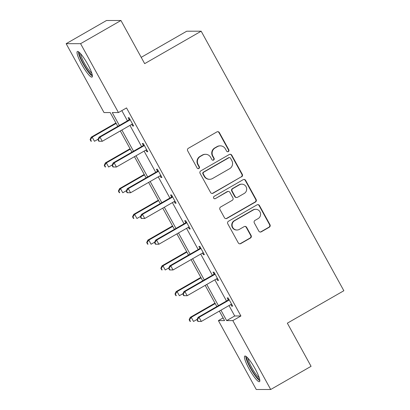 <?xml version="1.0" encoding="UTF-8"?>
<svg xmlns="http://www.w3.org/2000/svg" width="410" height="410" viewBox="0 0 410 410"><rect width="100%" height="100%" fill="white"/><g stroke="black" fill="none" stroke-linecap="round" stroke-linejoin="round"><path stroke-width="0.61" d="M228.339 151.597A1.302 1.271 90 0 0 228.826 149.829L219.365 132.62A1.855 1.819 90 0 0 216.89 131.912L188.369 148.287A1.855 1.819 90 0 0 187.672 150.818L197.133 168.023A1.302 1.271 90 0 0 198.865 168.52A1.302 1.271 90 0 0 199.352 166.752L198.127 164.523A5.945 5.817 90 0 1 200.346 156.43L202.724 155.067A5.945 5.817 90 0 1 210.648 157.337L211.873 159.562A1.302 1.271 90 0 0 213.605 160.059A1.302 1.271 90 0 0 214.087 158.291L212.867 156.061A5.945 5.817 90 0 1 215.086 147.969L217.464 146.606A5.945 5.817 90 0 1 225.382 148.876L226.607 151.1A1.302 1.271 90 0 0 228.339 151.597M227.524 151.751A1.302 1.271 90 0 0 228.437 149.829L218.976 132.62A1.855 1.819 90 0 0 217.587 131.682M198.045 168.674A1.302 1.271 90 0 0 198.963 166.752L197.738 164.523L198.127 164.523M212.785 160.213A1.302 1.271 90 0 0 213.697 158.291L212.472 156.061L212.867 156.061M249.101 368.872A14.76 2.655 60.1 0 1 244.796 356.07A14.76 2.655 60.1 0 1 255.189 368.872A14.76 2.655 60.1 0 1 259.494 381.674A14.76 2.655 60.1 0 1 249.101 368.872M81.662 64.303A14.76 2.655 60.1 0 1 77.357 51.501A14.76 2.655 60.1 0 1 87.75 64.298A14.76 2.655 60.1 0 1 92.055 77.1A14.76 2.655 60.1 0 1 81.662 64.303M258.807 231.102A1.855 1.819 90 0 0 261.283 231.814L269.288 227.217A1.855 1.819 90 0 0 269.98 224.69L259.474 205.579A1.855 1.819 90 0 0 256.998 204.872L228.478 221.246A1.855 1.819 90 0 0 227.781 223.778L238.287 242.884A1.855 1.819 90 0 0 240.762 243.596L250.428 238.046A1.855 1.819 90 0 0 251.125 235.514L246.625 227.34A1.855 1.819 90 0 0 244.155 226.627L239.358 229.38A4.971 4.864 90 0 1 232.275 226.31A4.971 4.864 90 0 1 234.597 220.718L253.375 209.935A4.971 4.864 90 0 1 260.458 213.005A4.971 4.864 90 0 1 258.136 218.597L255.01 220.395A1.855 1.819 90 0 0 254.313 222.927L258.807 231.102M117.803 126.377L110.203 112.56L104.017 112.565L66.148 43.68L106.508 20.505L120.95 20.5L144.668 63.647L201.172 31.201L343.852 290.731L287.343 323.172L311.067 366.32L270.702 389.495L256.265 389.5L218.397 320.615L224.583 320.615L219.35 311.098M120.95 20.5L80.591 43.675L118.459 112.555L112.273 112.56L119.371 125.475M228.995 305.563L234.72 315.977L240.906 315.977L126.531 107.922L118.459 112.555M240.906 315.977L232.834 320.61L270.702 389.495M241.598 176.853A1.855 1.819 90 0 0 242.295 174.322L231.788 155.211A1.855 1.819 90 0 0 229.313 154.503L200.787 170.883A1.855 1.819 90 0 0 200.095 173.409L210.596 192.521A1.855 1.819 90 0 0 213.072 193.228L241.208 176.853A1.855 1.819 90 0 0 241.9 174.322L231.394 155.211A1.855 1.819 90 0 0 230.005 154.278M245.631 180.395L256.137 199.506A1.855 1.819 90 0 1 255.44 202.038L226.92 218.412A1.855 1.819 90 0 1 224.444 217.705L219.95 209.525A1.855 1.819 90 0 1 220.641 206.994L232.209 200.352A1.855 1.819 90 0 0 232.906 197.825L229.923 192.398A1.855 1.819 90 0 0 227.447 191.69L215.404 198.604A1.302 1.271 90 0 1 213.548 197.799A1.302 1.271 90 0 1 214.158 196.339L243.156 179.688A1.855 1.819 90 0 1 245.631 180.395L245.241 180.395L255.748 199.506L256.137 199.506M66.148 43.68L80.591 43.675M201.172 31.201L186.734 31.211L141.209 57.349M223.101 317.919L218.397 320.615M220.923 310.196L226.648 320.615L232.834 320.61M121.873 130.026L133.522 151.213M136.023 155.764L147.672 176.956M150.173 181.502L161.822 202.694M164.323 207.245L175.972 228.431M178.473 232.982L190.122 254.169M192.623 258.72L204.272 279.907M206.773 284.458L218.422 305.645M216.849 306.547L205.2 285.36M202.699 280.809L191.05 259.622M188.549 255.071L176.9 233.884M174.399 229.333L162.749 208.147M160.248 203.596L148.604 182.409M146.098 177.858L134.454 156.666M131.948 152.12L120.304 130.928M234.72 315.977L226.648 320.615M121.826 110.623L127.443 120.842M129.944 125.393L141.593 146.58M144.095 151.131L155.744 172.318M158.245 176.869L169.894 198.056M172.395 202.607L184.044 223.798M186.545 228.344L198.194 249.536M200.695 254.087L212.344 275.274M214.845 279.825L226.494 301.012M228.185 299.756L227.171 297.911L228.144 297.911L232.68 306.157L231.706 306.157L230.809 304.527M214.035 274.018L213.021 272.173L213.994 272.173L218.53 280.419L217.556 280.419L216.659 278.79M199.885 248.281L198.87 246.436L199.844 246.43L204.38 254.682L203.406 254.682L202.509 253.047M185.735 222.543L184.72 220.693L185.694 220.693L190.23 228.944L189.256 228.944L188.359 227.309M171.585 196.8L170.57 194.955L171.544 194.955L176.08 203.206L175.106 203.206L174.209 201.571M157.435 171.062L156.42 169.217L157.399 169.217L161.929 177.468L160.956 177.468L160.059 175.834M143.285 145.325L142.27 143.479L143.249 143.479L147.784 151.731L146.806 151.731L145.909 150.096M129.135 119.587L128.12 117.742L129.099 117.742L133.634 125.988L132.655 125.988L131.759 124.358M132.655 125.988L133.399 125.562M146.806 151.731L147.549 151.305M160.956 177.468L161.699 177.043M175.106 203.206L175.849 202.781M189.256 228.944L189.999 228.519M203.406 254.682L204.149 254.256M217.556 280.419L218.299 279.994M231.706 306.157L232.449 305.732M220.308 145.842L219.919 145.842A5.945 5.817 90 0 0 217.074 146.606L217.464 146.606M212.472 156.061A5.945 5.817 90 0 1 214.696 147.969L217.074 146.606M205.574 154.303L205.179 154.303A5.945 5.817 90 0 0 202.335 155.067L202.724 155.067M197.738 164.523A5.945 5.817 90 0 1 199.957 156.43L202.335 155.067M211.99 193.458A1.855 1.819 90 0 0 212.682 193.228L241.208 176.853M230.548 158.27A1.302 1.271 90 0 0 228.816 157.773L203.775 172.149A1.302 1.271 90 0 0 203.293 173.917L204.58 176.264A5.945 5.817 90 0 0 212.503 178.534L229.615 168.71A5.945 5.817 90 0 0 231.84 160.617L230.548 158.27M229.436 157.604L229.046 157.604A1.302 1.271 90 0 0 228.426 157.773L228.816 157.773M209.653 179.298L209.264 179.298A5.945 5.817 90 0 1 204.19 176.264L202.899 173.917A1.302 1.271 90 0 1 203.386 172.149L228.426 157.773M225.833 218.638A1.855 1.819 90 0 0 226.53 218.412L255.051 202.038A1.855 1.819 90 0 0 255.748 199.506M228.334 191.449L227.945 191.449A1.855 1.819 90 0 0 227.058 191.69L215.404 198.604M214.584 198.753A1.302 1.271 90 0 0 215.014 198.604M244.211 193.464A4.971 4.864 90 0 0 241.828 184.162A4.971 4.864 90 0 0 239.45 184.797L232.834 188.595A1.855 1.819 90 0 0 232.142 191.127L235.125 196.549A1.855 1.819 90 0 0 237.6 197.261L244.211 193.464M241.828 184.162L241.439 184.162A4.971 4.864 90 0 0 239.061 184.797L239.45 184.797M236.708 197.497L236.319 197.497A1.855 1.819 90 0 1 234.73 196.549L231.747 191.127A1.855 1.819 90 0 1 232.444 188.595L239.061 184.797M245.241 180.395A1.855 1.819 90 0 0 243.853 179.457M255.753 209.3L255.363 209.3A4.971 4.864 90 0 0 252.985 209.935L253.375 209.935M236.98 230.015L236.59 230.015A4.971 4.864 90 0 1 234.207 220.718L252.985 209.935M239.681 243.822A1.855 1.819 90 0 0 240.373 243.596L250.038 238.046A1.855 1.819 90 0 0 250.735 235.514L246.236 227.34A1.855 1.819 90 0 0 244.847 226.402M260.201 232.039A1.855 1.819 90 0 0 260.893 231.814L268.898 227.217A1.855 1.819 90 0 0 269.59 224.69L259.084 205.579A1.855 1.819 90 0 0 257.695 204.641M115.927 122.974L91.23 137.16L92.204 137.16L94.469 141.281L98.087 139.205M116.163 123.4L92.204 137.16L90.492 139.6L90.103 139.6L91.01 141.25L91.399 141.25L90.492 139.6M91.399 141.25L91.01 141.25M90.103 139.6L91.23 137.16M129.391 120.284L128.417 120.284L99.035 137.155L100.009 137.155L129.391 120.284A1.891 1.85 90 0 0 129.929 119.817L130.113 119.587M98.297 139.6L100.009 137.155L102.274 141.281L98.815 141.245L99.205 141.245L98.297 139.6L97.908 139.6L98.815 141.245M132.62 124.143L132.327 124.184A1.891 1.85 90 0 0 131.661 124.409L102.274 141.281L99.205 141.245M128.417 120.284A1.891 1.85 90 0 0 128.955 119.817L129.709 118.854M99.035 137.155L97.908 139.6M130.078 148.717L105.38 162.898L106.354 162.898L108.619 167.024L112.237 164.948M130.313 149.143L106.354 162.898L104.642 165.338L104.253 165.338L105.16 166.988L105.549 166.988L104.642 165.338M105.549 166.988L105.16 166.988M104.253 165.338L105.38 162.898M144.228 174.455L119.53 188.636L120.504 188.636L122.769 192.761L126.388 190.686M144.463 174.88L120.504 188.636L118.792 191.08L118.403 191.08L119.31 192.731L119.699 192.726L118.792 191.08M119.699 192.726L119.31 192.731M118.403 191.08L119.53 188.636M143.541 146.022L142.567 146.022L113.18 162.893L114.159 162.893L143.541 146.022A1.891 1.85 90 0 0 144.079 145.56L144.264 145.325M112.448 165.338L114.159 162.893L116.425 167.019L112.965 166.988L113.355 166.988L112.448 165.338L112.058 165.338L112.965 166.988M146.77 149.881L146.478 149.922A1.891 1.85 90 0 0 145.806 150.147L116.425 167.019L113.355 166.988M142.567 146.022A1.891 1.85 90 0 0 143.1 145.56L143.859 144.592M113.18 162.893L112.058 165.338M157.691 171.759L156.717 171.764L127.331 188.631L128.309 188.631L157.691 171.759A1.891 1.85 90 0 0 158.229 171.298L158.414 171.062M126.598 191.075L128.309 188.631L130.575 192.756L127.115 192.726L127.505 192.726L126.598 191.075L126.208 191.075L127.115 192.726M160.915 175.623L160.628 175.659A1.891 1.85 90 0 0 159.956 175.885L130.575 192.756L127.505 192.726M156.717 171.764A1.891 1.85 90 0 0 157.25 171.298L158.009 170.334M127.331 188.631L126.208 191.075M92.214 74.687A12.771 2.296 60.1 0 1 85.162 66.64A12.771 2.296 60.1 0 1 79.381 53.915A12.771 2.296 60.1 0 1 79.519 52.577M80.637 53.736A11.828 2.127 -119.9 0 0 80.678 54.166A11.828 2.127 -119.9 0 0 85.229 64.621A11.828 2.127 -119.9 0 0 91.778 73.144M78.351 51.67A14.668 2.639 -119.9 0 0 78.397 52.485A14.668 2.639 -119.9 0 0 84.25 65.8A14.668 2.639 -119.9 0 0 92.409 76.157M259.653 379.26A12.771 2.296 60.1 0 1 252.601 371.214A12.771 2.296 60.1 0 1 246.82 358.489A12.771 2.296 60.1 0 1 246.958 357.151M248.076 358.304A11.828 2.127 -119.9 0 0 248.117 358.74A11.828 2.127 -119.9 0 0 252.673 369.19A11.828 2.127 -119.9 0 0 259.217 377.712M245.79 356.244A14.668 2.639 -119.9 0 0 245.836 357.059A14.668 2.639 -119.9 0 0 251.694 370.373A14.668 2.639 -119.9 0 0 259.848 380.731M158.378 200.193L133.68 214.374L134.654 214.374L136.919 218.499L140.538 216.424M158.614 200.618L134.654 214.374L132.942 216.818L132.553 216.818L133.46 218.468L133.85 218.468L132.942 216.818M133.85 218.468L133.46 218.468M132.553 216.818L133.68 214.374M171.841 197.502L170.867 197.502L141.481 214.368L142.46 214.368L171.841 197.502A1.891 1.85 90 0 0 172.379 197.036L172.559 196.8M140.748 216.813L142.46 214.368L144.725 218.494L141.265 218.463L141.655 218.463L140.748 216.813L140.358 216.813L141.265 218.463M175.065 201.361L174.778 201.397A1.891 1.85 90 0 0 174.107 201.623L144.725 218.494L141.655 218.463M170.867 197.502A1.891 1.85 90 0 0 171.4 197.036L172.159 196.072M141.481 214.368L140.358 216.813M172.528 225.93L147.825 240.111L148.804 240.111L151.07 244.237L154.688 242.161M172.764 226.356L148.804 240.111L147.093 242.556L146.703 242.556L147.61 244.206L148 244.206L147.093 242.556M148 244.206L147.61 244.206M146.703 242.556L147.825 240.111M185.991 223.24L185.018 223.24L155.631 240.111L156.61 240.106L185.991 223.24A1.891 1.85 90 0 0 186.529 222.773L186.709 222.538M154.898 242.551L156.61 240.106L158.875 244.232L155.416 244.201L155.805 244.201L154.898 242.551L154.508 242.551L155.416 244.201M189.215 227.099L188.928 227.135A1.891 1.85 90 0 0 188.257 227.365L158.875 244.232L155.805 244.201M185.018 223.24A1.891 1.85 90 0 0 185.551 222.773L186.309 221.81M155.631 240.111L154.508 242.551M186.678 251.668L161.976 265.849L162.954 265.849L165.22 269.975L168.838 267.899M186.914 252.094L162.954 265.849L161.243 268.294L160.853 268.294L161.76 269.944L162.15 269.944L161.243 268.294M162.15 269.944L161.76 269.944M160.853 268.294L161.976 265.849M200.141 248.978L199.163 248.978L169.781 265.849L170.76 265.849L200.141 248.978A1.891 1.85 90 0 0 200.68 248.511L200.859 248.281M169.048 268.289L170.76 265.849L173.025 269.97L169.566 269.939L169.955 269.939L169.048 268.289L168.659 268.289L169.566 269.939M203.365 252.837L203.078 252.873A1.891 1.85 90 0 0 202.407 253.103L173.025 269.97L169.955 269.939M199.163 248.978A1.891 1.85 90 0 0 199.701 248.511L200.459 247.548M169.781 265.849L168.659 268.289M200.828 277.406L176.126 291.592L177.105 291.592L179.37 295.712L182.988 293.637M201.064 277.831L177.105 291.592L175.393 294.031L175.003 294.031L175.91 295.682L176.3 295.682L175.393 294.031M176.3 295.682L175.91 295.682M175.003 294.031L176.126 291.592M214.292 274.715L213.313 274.715L183.931 291.587L184.91 291.587L214.292 274.715A1.891 1.85 90 0 0 214.83 274.249L215.009 274.018M183.198 294.026L184.91 291.587L187.175 295.712L183.716 295.677L184.105 295.677L183.198 294.026L182.809 294.026L183.716 295.677M217.515 278.574L217.228 278.615A1.891 1.85 90 0 0 216.557 278.841L187.175 295.712L184.105 295.677M213.313 274.715A1.891 1.85 90 0 0 213.851 274.249L214.609 273.285M183.931 291.587L182.809 294.026M214.978 303.144L190.276 317.33L191.255 317.33L193.52 321.455L197.138 319.375M215.214 303.569L191.255 317.33L189.543 319.769L189.153 319.769L190.061 321.419L190.45 321.419L189.543 319.769M190.45 321.419L190.061 321.419M189.153 319.769L190.276 317.33M228.442 300.453L227.463 300.453L198.081 317.325L199.06 317.325L228.442 300.453A1.891 1.85 90 0 0 228.98 299.987L229.159 299.756M197.348 319.769L199.06 317.325L201.325 321.45L197.861 321.414L198.255 321.414L197.348 319.769L196.954 319.769L197.861 321.414M231.665 304.312L231.378 304.353A1.891 1.85 90 0 0 230.707 304.579L201.325 321.45L198.255 321.414M227.463 300.453A1.891 1.85 90 0 0 228.001 299.987L228.759 299.023M198.081 317.325L196.954 319.769M228.437 149.829L228.826 149.829M198.963 166.752L199.352 166.752M213.697 158.291L214.087 158.291M214.696 147.969L215.086 147.969M199.957 156.43L200.346 156.43M218.976 132.62L219.365 132.62M212.682 193.228L213.072 193.228M231.394 155.211L231.788 155.211M241.9 174.322L242.295 174.322M203.386 172.149L203.775 172.149M202.899 173.917L203.293 173.917M204.19 176.264L204.58 176.264M255.051 202.038L255.44 202.038M226.53 218.412L226.92 218.412M227.058 191.69L227.447 191.69M232.444 188.595L232.834 188.595M231.747 191.127L232.142 191.127M234.73 196.549L235.125 196.549M234.207 220.718L234.597 220.718M246.236 227.34L246.625 227.34M250.735 235.514L251.125 235.514M250.038 238.046L250.428 238.046M240.373 243.596L240.762 243.596M259.084 205.579L259.474 205.579M269.59 224.69L269.98 224.69M268.898 227.217L269.288 227.217M260.893 231.814L261.283 231.814M129.929 119.817L128.955 119.817M144.079 145.56L143.1 145.56M158.229 171.298L157.25 171.298M172.379 197.036L171.4 197.036M186.529 222.773L185.551 222.773M200.68 248.511L199.701 248.511M214.83 274.249L213.851 274.249M228.98 299.987L228.001 299.987"/></g></svg>
